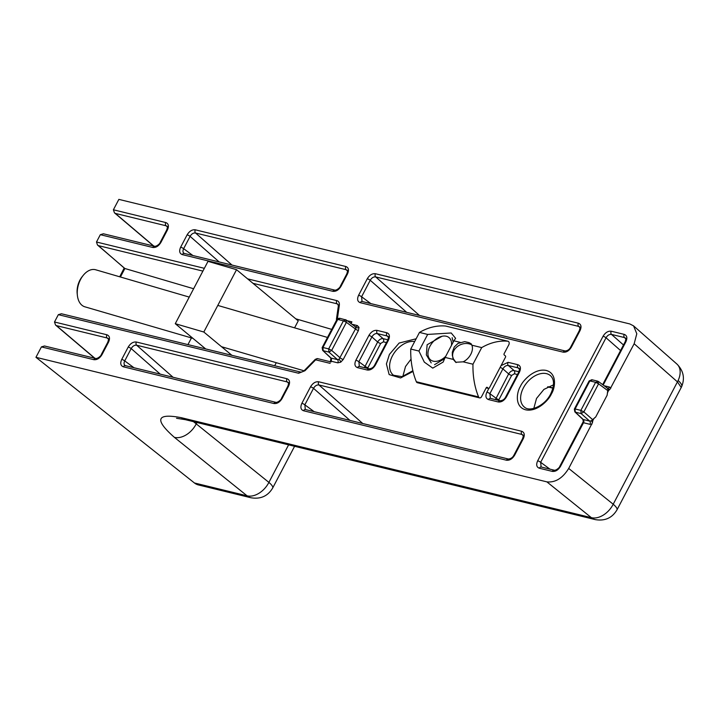 <?xml version="1.0" encoding="UTF-8"?>
<svg xmlns="http://www.w3.org/2000/svg" width="719" height="719" viewBox="0 0 719 719"><rect width="100%" height="100%" fill="white"/><g stroke="black" fill="none" stroke-linecap="round" stroke-linejoin="round"><path stroke-width="1.08" d="M445.735 356.3A14.47 9.554 129.7 0 1 433.206 361.172A14.47 9.554 129.7 0 1 428.875 348.67A14.47 9.554 129.7 0 1 437.709 338.029A14.47 9.554 129.7 0 1 446.292 336.24A14.47 9.554 129.7 0 1 451.442 345.417M678.125 380.522A19.296 5.725 -155.1 0 1 681.639 386.66L681.235 387.487L677.442 381.879A19.296 12.888 -48.6 0 0 678.125 380.522A19.296 12.888 -48.6 0 0 676.903 364.048L633.574 325.878L636.8 333.76L634.158 343.754L609.946 389.294C608.265 390.48 607.339 392.448 607.16 395.18L595.7 417.011C593.768 418.287 592.699 420.13 592.492 422.547L568.702 468.437C562.609 478.261 555.329 482.737 546.871 481.865L35.95 357.307L194.445 482.979A19.296 13.796 103.7 0 0 198.408 484.939L251.039 497.773A19.296 13.796 -76.3 0 1 247.075 495.813A19.296 13.05 -51.2 0 0 268.897 482.386L193.456 421.64M597.57 381.124L598.585 383.82L595.611 382.31L598.433 381.528L597.57 381.124L591.827 379.722L589.122 380.944L574.328 409.12A2.409 0.719 24.9 0 1 574.445 409.003A2.409 0.719 -155.1 0 1 574.885 408.931L575.371 412.176L574.867 411.897L582.902 419.42L589.706 421.118A2.409 1.726 -76.3 0 1 589.957 424.318L591.962 424.129M340.105 318.463L337.669 319.425L343.421 320.827L345.857 319.865L346.405 322.337L343.421 320.827L328.682 348.895L331.666 350.414L328.934 352.094L328.682 348.895L322.696 347.448L322.642 348.212L322.696 347.448A2.409 0.719 -155.1 0 0 322.256 347.52A2.409 0.719 24.9 0 0 322.139 347.637L322.678 350.414L331.073 358.071L337.517 359.635L339.009 359.329L355.447 329.005L355.761 327.433L354.898 326.534M337.382 320.144L322.93 347.493L323.191 350.692L328.934 352.094L337.517 359.635A2.409 1.726 103.7 0 1 337.768 362.834L340.725 362.178L343.224 359.473A2.409 0.557 27.7 0 1 340.24 357.963L331.666 350.414L346.405 322.337L355.447 329.005A2.409 0.557 27.7 0 0 358.43 330.524L359.006 327.352L357.334 325.572A2.409 1.726 -76.3 0 1 355.366 326.759L355.366 326.759A2.409 1.726 -76.3 0 1 355.339 326.75L355.366 326.759M411.052 359.123L405.516 366.501L402.829 376.45M553.927 384.62L543.924 389.41L536.527 398.443L533.831 408.392M583.208 419.537A2.409 1.744 106.3 0 1 583.406 422.718L583.271 421.595L559.75 466.397A2.409 0.557 27.7 0 1 560.496 466.361L583.513 422.745A2.409 1.726 103.7 0 0 583.262 419.554L575.371 412.176L581.123 413.578L580.871 410.378L583.846 411.897L581.123 413.578L589.706 421.118L591.198 420.813L595.7 417.011M204.349 268.313L96.481 242.015L100.327 234.682L152.716 247.453C155.888 247.812 158.62 246.132 160.903 242.42L167.428 229.99C169.127 226.134 168.579 223.654 165.783 222.557L113.395 209.786L118.86 199.379L629.79 323.936L633.574 325.878M35.95 357.307L41.414 346.9L93.803 359.671C96.984 360.021 99.707 358.35 101.99 354.629L108.515 342.199C110.214 338.343 109.665 335.863 106.879 334.766L54.491 321.995L58.338 314.67L298.619 373.251L304.964 370.734L315.659 359.824L315.335 359.293L304.64 370.204L304.964 370.734M681.235 387.496L616.992 509.852C612.166 517.959 604.949 521.221 595.341 519.621L595.341 519.621A19.296 13.796 -76.3 0 1 591.378 517.662A19.296 13.05 -51.2 0 0 613.208 504.235L568.702 468.437M559.75 466.397C559.948 467.206 556.191 470.594 554.277 470.208L554.277 470.208A2.409 1.726 103.7 0 0 552.309 471.394C555.49 471.754 558.214 470.073 560.496 466.361M554.277 470.208L541.281 467.035A2.409 1.726 103.7 0 0 539.322 468.222L552.309 471.394M541.128 467.008L540.661 462.308A2.409 0.557 -152.3 0 0 537.677 460.798C535.979 464.654 536.527 467.125 539.322 468.222M549.927 469.148L540.661 462.308L606.045 337.768A2.409 0.557 -152.3 0 0 603.07 336.249L537.677 460.798M620.569 350.548L606.045 337.768C607.537 335.27 609.361 334.146 611.501 334.416A2.409 1.726 -76.3 0 1 611.249 331.216C608.067 330.857 605.344 332.538 603.07 336.249M623.499 344.967L611.501 334.416L624.496 337.579A2.409 1.726 -76.3 0 1 624.245 334.389L611.249 331.216M625.809 338.811L624.496 337.579L625.476 338.092C626.069 338.038 625.961 339.287 625.135 341.849A2.409 0.557 27.7 0 1 625.881 341.813C627.579 337.957 627.031 335.485 624.245 334.389M610.898 388.062L609.523 387.056A2.409 1.726 -76.3 0 1 607.555 388.242L607.555 388.242A2.409 1.726 -76.3 0 1 607.528 388.233L607.555 388.242M607.16 395.18L607.941 388.916L607.088 388.017M113.395 209.786L114.438 212.815L115.328 213.408L166.08 225.784A2.409 1.726 -76.3 0 1 165.783 222.557M152.716 247.453A2.409 1.726 103.7 0 1 154.684 246.266L103.401 233.774L100.327 234.682M96.481 242.015L97.487 245.008L98.395 245.628L202.893 271.099M337.921 318.454L337.445 318.337L339.332 305.278A2.409 1.231 8.2 0 0 338.334 306.087L336.447 319.146A2.409 1.231 8.2 0 1 337.445 318.337A2.409 1.726 103.7 0 0 337.157 319.11M350.513 323.182L351.915 321.869L347.142 320.701M331.531 358.898L331.073 358.071A2.409 1.627 -46.9 0 1 330.569 357.792L331.531 358.898L331.243 361.244L337.768 362.834M330.965 362.017L331.243 361.244A2.409 0.557 -152.3 0 0 330.506 361.28L330.138 361.981M330.273 361.72L317.627 358.637A2.409 1.726 103.7 0 0 315.659 359.824L330.138 363.356M304.64 370.204C303.328 371.507 301.98 372.127 300.587 372.065L61.421 313.754L58.338 314.67M54.491 321.995L55.525 325.024L56.415 325.617L107.167 337.993A2.409 1.726 -76.3 0 1 106.879 334.766M93.803 359.671A2.409 1.726 103.7 0 1 95.771 358.484L44.488 345.983L41.414 346.9M184.72 253.645C182.833 252.89 182.473 251.246 183.633 248.693A2.409 0.557 -152.3 0 0 180.649 247.183C178.95 251.039 179.498 253.51 182.284 254.607A2.409 1.726 -76.3 0 1 184.253 253.421L184.1 253.394M192.899 255.524L183.633 248.693L190.104 236.362A2.409 0.557 -152.3 0 0 187.12 234.843L180.649 247.183M219.169 261.932L190.104 236.362C191.596 233.864 193.411 232.74 195.559 233.01A2.409 1.726 -76.3 0 1 195.307 229.81C192.126 229.451 189.403 231.132 187.12 234.843M231.994 265.059L195.559 233.01L346.109 269.706A2.409 1.726 -76.3 0 1 345.857 266.515L195.307 229.81M347.421 270.937L346.109 269.706L347.088 270.227C347.735 270.137 347.619 271.396 346.756 273.984A2.409 0.557 27.7 0 1 347.493 273.948C349.191 270.092 348.643 267.612 345.857 266.515M346.756 273.984L340.276 286.315A2.409 0.557 27.7 0 1 341.022 286.279L347.493 273.948M340.276 286.315C340.473 287.124 336.717 290.512 334.802 290.125L334.802 290.125A2.409 1.726 103.7 0 0 332.834 291.312C336.016 291.671 338.739 289.991 341.022 286.279M125.807 365.854C123.92 365.108 123.56 363.454 124.72 360.902A2.409 0.557 -152.3 0 0 121.736 359.392C120.037 363.248 120.585 365.719 123.371 366.816A2.409 1.726 -76.3 0 1 125.34 365.629L125.187 365.603M133.986 367.742L124.72 360.902L131.191 348.571A2.409 0.557 -152.3 0 0 128.207 347.061L121.736 359.392M160.256 374.141L131.191 348.571C132.682 346.073 134.498 344.958 136.646 345.219A2.409 1.726 -76.3 0 1 136.394 342.028C133.213 341.669 130.49 343.34 128.207 347.061M173.081 377.268L136.646 345.219L287.196 381.924A2.409 1.726 -76.3 0 1 286.944 378.724L136.394 342.028M288.508 383.146L287.196 381.924L288.175 382.436C288.822 382.355 288.705 383.604 287.843 386.193A2.409 0.557 27.7 0 1 288.58 386.157C290.278 382.301 289.73 379.821 286.944 378.724M287.843 386.193L281.363 398.524A2.409 0.557 27.7 0 1 282.109 398.488L288.58 386.157M281.363 398.524C281.56 399.342 277.804 402.73 275.889 402.334L275.889 402.334A2.409 1.726 103.7 0 0 273.921 403.521C277.103 403.88 279.826 402.2 282.109 398.488M579.289 330.668A2.409 0.557 27.7 0 1 580.026 330.632C581.725 326.777 581.177 324.305 578.391 323.208A2.409 1.726 103.7 0 0 578.642 326.399L579.622 326.92C580.224 326.857 580.107 328.107 579.289 330.668L570.634 347.16A2.409 0.557 27.7 0 1 571.371 347.124L580.026 330.632M570.634 347.16C569.484 349.434 567.659 350.71 565.152 350.971L565.152 350.971A2.409 1.726 103.7 0 0 563.193 352.157C566.365 352.517 569.097 350.836 571.371 347.124M565.152 350.971L362.205 301.495A2.409 1.726 103.7 0 0 360.237 302.681L563.193 352.157M362.052 301.468L361.585 296.767A2.409 0.557 -152.3 0 0 358.601 295.248C356.903 299.104 357.451 301.585 360.237 302.681M370.851 303.598L361.585 296.767L370.24 280.275A2.409 0.557 -152.3 0 0 367.256 278.765L358.601 295.248M406.675 312.334L370.24 280.275C371.732 277.777 373.547 276.662 375.695 276.923A2.409 1.726 -76.3 0 1 375.435 273.732C372.262 273.373 369.53 275.044 367.256 278.765M522.56 438.725A2.409 0.557 27.7 0 1 523.297 438.689C524.996 434.833 524.448 432.362 521.661 431.265A2.409 1.726 103.7 0 0 521.913 434.456L522.893 434.977C523.486 434.914 523.378 436.163 522.56 438.725L513.896 455.217A2.409 0.557 27.7 0 1 514.642 455.181L523.297 438.689M513.896 455.217C512.755 457.491 510.93 458.767 508.423 459.028L508.423 459.028A2.409 1.726 103.7 0 0 506.464 460.214C509.636 460.573 512.359 458.893 514.642 455.181M508.423 459.028L305.476 409.551A2.409 1.726 103.7 0 0 303.508 410.738L506.464 460.214M305.314 409.524L304.847 404.824A2.409 0.557 -152.3 0 0 301.872 403.305C300.174 407.161 300.722 409.641 303.508 410.738M314.122 411.654L304.847 404.824L313.511 388.332A2.409 0.557 -152.3 0 0 310.527 386.822L301.872 403.305M349.946 420.39L313.511 388.332C315.003 385.833 316.818 384.719 318.957 384.98A2.409 1.726 -76.3 0 1 318.706 381.78C315.533 381.43 312.801 383.101 310.527 386.822M387.712 340.222A2.409 0.557 27.7 0 1 388.449 340.186C390.147 336.33 389.599 333.85 386.813 332.753A2.409 1.726 103.7 0 0 387.065 335.953L388.044 336.465C388.646 336.402 388.53 337.651 387.712 340.222L374.689 365.018A2.409 0.557 27.7 0 1 375.426 364.982L388.449 340.186M374.689 365.018C373.547 367.301 371.723 368.568 369.215 368.829L369.215 368.829A2.409 1.726 103.7 0 0 367.247 370.015C370.429 370.375 373.152 368.703 375.426 364.982M369.215 368.829L359.491 366.465A2.409 1.726 103.7 0 0 357.532 367.652L367.247 370.015M359.338 366.438L358.871 361.738A2.409 0.557 -152.3 0 0 355.887 360.219C354.197 364.075 354.737 366.555 357.532 367.652M386.463 342.595L383.353 341.84A2.409 1.726 103.7 0 0 383.101 338.64C381.007 338.433 379.192 339.548 377.646 342.001A2.409 0.557 -152.3 0 0 380.63 343.511L367.921 367.724A2.409 0.557 27.7 0 1 364.937 366.205L358.871 361.738L371.894 336.932A2.409 0.557 -152.3 0 0 368.91 335.422L355.887 360.219M364.407 367.661L377.646 342.001L371.894 336.932C373.386 334.434 375.201 333.319 377.349 333.58A2.409 1.726 -76.3 0 1 377.089 330.389C373.916 330.03 371.193 331.711 368.91 335.422M518.714 372.163A2.409 0.557 27.7 0 1 519.46 372.127C521.149 368.272 520.61 365.791 517.815 364.695A2.409 1.726 103.7 0 0 518.075 367.885L519.055 368.407C519.648 368.344 519.531 369.593 518.714 372.163L505.691 396.96A2.409 0.557 27.7 0 1 506.437 396.924L519.46 372.127M505.691 396.96C504.549 399.234 502.725 400.51 500.217 400.771L500.217 400.771A2.409 1.726 103.7 0 0 498.258 401.957C501.431 402.316 504.154 400.636 506.437 396.924M500.217 400.771L490.502 398.398A2.409 1.726 103.7 0 0 488.534 399.584L498.258 401.957M490.349 398.371L489.882 393.679A2.409 0.557 -152.3 0 0 486.898 392.161C485.199 396.016 485.747 398.488 488.534 399.584M517.473 374.536L514.364 373.772A2.409 1.726 103.7 0 0 514.103 370.582C512.018 370.366 510.193 371.489 508.648 373.934A2.409 0.557 -152.3 0 0 511.631 375.453L498.923 399.665A2.409 0.557 27.7 0 1 495.939 398.146L489.882 393.679L502.896 368.874A2.409 0.557 -152.3 0 0 500.127 367.418M495.418 399.602L508.648 373.934L502.896 368.874C504.387 366.375 506.212 365.261 508.351 365.522A2.409 1.726 -76.3 0 1 508.099 362.331L501.08 365.603M616.992 509.852A19.296 4.44 -152.3 0 0 613.208 504.235L677.442 381.879L634.158 343.754M294.583 446.301L272.69 487.994A19.296 4.44 -152.3 0 0 268.897 482.386L288.607 444.845M119.705 276.788L124.144 268.133M120.424 276.995L124.881 268.502L97.487 245.008M124.881 268.502L193.627 288.741M295.734 318.796L331.72 329.392M191.452 337.93L187.947 344.608M592.294 379.947L589.859 380.908L589.571 381.627M322.139 347.637L336.932 319.461C336.492 319.056 337.4 318.643 339.638 318.238L346.243 320.045L355.312 326.723M434.564 364.686L444.719 358.574M453.168 342.145L452.143 337.678M469.938 343.053L471.88 345.201L481.703 347.601A72.349 51.741 -76.3 0 1 507.821 341.21L445.591 326.04A72.349 51.741 103.7 0 0 419.474 332.421L427.67 334.425L451.208 332.978L455.621 338.325L453.869 340.806L460.205 342.352M507.821 341.21A2.409 1.726 -76.3 0 1 508 341.246A2.409 1.726 -76.3 0 1 508.827 344.743L504.136 353.676A0.962 0.692 -76.3 0 0 504.253 354.97L505.376 355.896A0.962 0.692 -76.3 0 1 505.493 357.19L489.351 387.945A0.962 0.692 -76.3 0 1 488.354 388.314L487.239 387.388A0.962 0.692 -76.3 0 0 486.242 387.757L481.55 396.69A2.409 1.726 -76.3 0 1 479.591 397.877A2.409 1.726 -76.3 0 1 478.575 396.915A72.349 51.741 -76.3 0 1 472.976 364.218L463.153 361.828L455.702 362.259L453.329 359.428L445.142 357.433L453.869 340.806M445.142 357.433L443.156 362.061L432.757 368.128L424.309 362.124L418.934 351.043L427.67 334.425M463.153 361.828A12.061 7.954 -50.3 0 0 470.792 354.314A12.061 7.954 -50.3 0 0 471.88 345.201M452.826 357.487A12.061 7.954 -50.3 0 0 453.329 359.428M442.05 336.267L427.122 344.752L426.349 354.889L431.202 362.924M418.934 351.043L410.747 349.048A72.349 51.741 -76.3 0 0 416.346 381.744A2.409 1.726 103.7 0 0 417.362 382.706L479.591 397.877M410.747 349.048L419.474 332.421M472.976 364.218L481.703 347.601M294.583 327.837L298.241 320.872L236.551 269.688L208.007 261.357L175.274 323.694L205.688 348.931M231.886 355.312L203.819 332.025L175.274 323.694M236.551 269.688L203.819 332.025M274.685 365.746L276.285 362.7M189.241 297.091L95.717 269.787A19.296 12.394 106.3 0 0 83.287 275.287A19.296 12.394 106.3 0 0 80.582 279.43A19.296 12.394 106.3 0 0 77.391 295.5A19.296 12.394 106.3 0 0 84.905 306.824L192.971 338.37M83.287 275.287L82.218 276.617A16.402 10.533 106.3 0 0 79.917 280.14A16.402 10.533 106.3 0 0 77.203 293.801L77.391 295.5M416.148 338.775L399.135 343.044L389.419 354.413L386.409 363.913L389.15 374.581L400.6 377.951L413.03 371.426M412.868 370.743L402.047 376.639L393.554 375.273A20.42 13.472 129.7 0 1 392.403 355.923A20.42 13.472 129.7 0 1 414.692 341.543M456.556 392.268L464.285 394.147M520.43 386.346C516.781 391.954 514.265 406.729 525.598 409.794C537.219 412.329 549.028 399.809 551.428 393.904C555.068 388.305 557.585 373.521 546.251 370.456C534.639 367.93 522.821 380.441 520.43 386.346M524.555 407.215A20.42 13.472 129.7 0 1 523.405 387.865A20.42 13.472 129.7 0 1 550.619 375.803C554.448 379.578 554.475 385.627 550.691 393.94C544.984 405.795 529.831 412.32 524.555 407.215M194.445 482.979L247.075 495.813L174.384 437.35C154.136 419.501 156.454 412.949 181.35 417.694L591.378 517.662L546.871 481.865M603.187 385.033L625.881 341.813M609.523 387.056L604.158 385.743M339.332 305.278C339.602 302.762 338.748 301.198 336.771 300.596L247.597 278.855M351.025 323.568L351.915 321.869M357.334 325.572L351.977 324.26M343.224 359.473L358.43 330.524M583.513 422.745L589.957 424.318M182.284 254.607L332.834 291.312M123.371 366.816L273.921 403.521M578.391 323.208L375.435 273.732M521.661 431.265L318.706 381.78M386.813 332.753L377.089 330.389M488.875 388.404L486.898 392.161M517.815 364.695L508.099 362.331M181.35 417.694A19.296 13.796 103.7 0 0 185.313 419.662L595.341 519.621M174.384 437.35A19.296 13.05 -51.2 0 0 196.215 423.922L196.961 422.502M607.941 388.916A2.409 1.609 167.6 0 0 609.946 389.294M167.329 226.853L166.08 225.784L166.997 226.242C167.617 226.215 167.518 227.474 166.682 230.026A2.409 0.557 27.7 0 1 167.428 229.99M166.682 230.026L160.157 242.456A2.409 0.557 27.7 0 1 160.903 242.42M252.971 283.313L337.049 303.804A2.409 1.726 -76.3 0 1 336.771 300.596M338.307 304.901L337.049 303.804L337.975 304.281L338.334 306.087M359.006 327.352A2.409 1.609 -12.4 0 1 355.761 327.433M340.725 362.178A2.409 0.827 58.4 0 0 339.009 359.329M300.587 372.065A2.409 1.726 103.7 0 0 298.619 373.251M108.416 339.062L107.167 337.993L108.084 338.451C108.704 338.424 108.605 339.683 107.778 342.235A2.409 0.557 27.7 0 1 108.515 342.199M107.778 342.235L101.244 354.665A2.409 0.557 27.7 0 1 101.99 354.629M591.198 420.813A2.409 0.827 -121.6 0 1 592.492 422.547M419.492 315.461L375.695 276.923L578.642 326.399L579.954 327.63M362.762 423.518L318.957 384.98L521.913 434.456L523.225 435.687M387.909 339.817L383.101 338.64L377.349 333.58L387.065 335.953L388.377 337.184M518.911 371.75L514.103 370.582L508.351 365.522L518.075 367.885L519.388 369.117M191.299 338.227L190.715 337.714M124.702 268.448L98.395 245.628M153.803 246.06L115.328 213.408M94.89 358.269L56.415 325.617M607.627 390.489L598.585 383.82L583.846 411.897L592.429 419.447M552.983 387.936L547.95 386.714M580.871 410.378L575.119 408.976L589.859 380.908L595.611 382.31L580.871 410.378M380.63 343.511L383.353 341.84M367.643 368.452L367.921 367.724M511.631 375.453L514.364 373.772M498.653 400.393L498.923 399.665M471.367 343.952L468.977 342.603L464.708 341.651L458.003 343.403L454.264 346.989L452.305 352.238L452.341 355.438L453.356 358.817A12.061 9.76 -25.1 0 1 452.673 356.48A12.061 9.76 154.9 0 1 458.794 345.578A12.061 9.76 154.9 0 1 471.862 344.967M416.346 381.744L478.575 396.915M488.354 388.314L486.224 387.793M574.328 409.12L574.867 411.897M176.532 418.278L185.313 419.662M625.135 341.849L602.666 384.647M154.684 246.266C156.508 246.689 160.382 243.283 160.157 242.456M95.771 358.484C97.595 358.898 101.469 355.492 101.244 354.665M334.802 290.125L184.253 253.421M275.889 402.334L125.34 365.629M272.69 487.994C267.854 496.11 260.637 499.363 251.039 497.773M190.454 337.642L191.245 338.325M114.438 212.815L153.542 245.988M55.525 325.024L94.629 358.206M583.271 421.595L582.902 419.42M681.639 386.66C685.063 378.212 683.481 370.671 676.903 364.048M336.447 319.146L336.537 320.216M330.866 358.395L330.506 361.28M317.627 358.637L315.335 359.293M552.929 388.17L547.635 386.885M607.501 388.206L598.433 381.519M330.569 357.792L322.678 350.414M345.39 319.64L346.243 320.036M453.356 358.817L456.107 362.574M508 341.246L445.78 326.075M488.561 388.422L486.197 387.847M327.487 337.445L217.794 305.422M304.002 370.788L221.515 346.711"/></g></svg>
